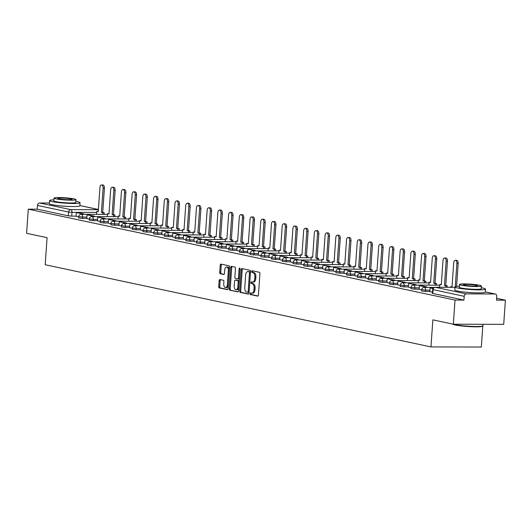 <?xml version="1.0" encoding="UTF-8"?>
<svg xmlns="http://www.w3.org/2000/svg" width="532" height="532" viewBox="0 0 532 532"><rect width="100%" height="100%" fill="white"/><g stroke="black" fill="none" stroke-linecap="round" stroke-linejoin="round"><path stroke-width="0.8" d="M250.087 293.644A0.838 0.479 -89.9 0 0 250.499 294.582L257.668 296.105A1.197 0.678 -89.9 0 0 257.747 296.111A1.197 0.678 -89.9 0 0 258.426 295.06L259.929 273.614A1.197 0.678 -89.9 0 0 259.337 272.278L252.168 270.755A0.838 0.479 -89.9 0 0 252.108 270.748A0.838 0.479 -89.9 0 0 251.636 271.486A0.838 0.479 -89.9 0 0 252.048 272.424L252.979 272.617A3.837 2.175 -89.9 0 1 254.868 276.893L254.748 278.675A3.837 2.175 -89.9 0 1 252.58 282.06A3.837 2.175 -89.9 0 1 252.321 282.033L251.39 281.834A0.838 0.479 -89.9 0 0 251.337 281.827A0.838 0.479 -89.9 0 0 250.865 282.565A0.838 0.479 -89.9 0 0 251.277 283.503L252.201 283.696A3.837 2.175 -89.9 0 1 254.097 287.972L253.97 289.754A3.837 2.175 -89.9 0 1 251.802 293.139A3.837 2.175 -89.9 0 1 251.543 293.112L250.619 292.913A0.838 0.479 -89.9 0 0 250.559 292.906A0.838 0.479 -89.9 0 0 250.087 293.644M251.297 293.059A0.838 0.479 -89.9 0 0 251.097 293.644A0.838 0.479 -89.9 0 0 251.51 294.582L258.067 295.978M252.846 270.901A0.838 0.479 -89.9 0 0 252.647 271.486A0.838 0.479 -89.9 0 0 253.059 272.424L253.983 272.623L252.979 272.617M252.075 281.98A0.838 0.479 -89.9 0 0 251.869 282.565A0.838 0.479 -89.9 0 0 252.281 283.503L253.212 283.702L252.201 283.696M465.287 292.154A9.536 0.931 4 0 0 474.591 292.8M59.857 205.791A9.536 0.931 4 0 0 69.153 206.443M219.909 279.539A1.197 0.678 -89.9 0 0 219.829 279.533A1.197 0.678 -89.9 0 0 219.151 280.583L218.732 286.602A1.197 0.678 -89.9 0 0 219.324 287.938L227.284 289.634A1.197 0.678 -89.9 0 0 227.363 289.641A1.197 0.678 -89.9 0 0 228.042 288.583L229.538 267.144A1.197 0.678 -89.9 0 0 228.946 265.807L220.986 264.111A1.197 0.678 -89.9 0 0 220.906 264.105A1.197 0.678 -89.9 0 0 220.228 265.162L219.723 272.424A1.197 0.678 -89.9 0 0 220.315 273.761L223.719 274.485A1.197 0.678 -89.9 0 0 223.799 274.499A1.197 0.678 -89.9 0 0 224.477 273.441L224.73 269.837A3.212 1.815 -89.9 0 1 226.539 267.011A3.212 1.815 -89.9 0 1 228.341 270.602L227.35 284.72A3.212 1.815 -89.9 0 1 225.541 287.546A3.212 1.815 -89.9 0 1 223.739 283.955L223.906 281.601A1.197 0.678 -89.9 0 0 223.314 280.264L219.909 279.539M466.391 293.903L494.9 293.97A2.447 2.002 102 0 1 495.239 294.003A2.447 2.002 102 0 1 496.748 296.404L496.482 300.161L505.4 300.188L503.711 324.334L453.337 324.214L432.862 319.852L430.967 346.917L45.187 264.743L47.075 237.678L26.6 233.315L28.289 209.169L455.026 300.068L463.944 300.088L464.21 296.324L432.656 289.528L432.39 293.292L432.815 293.458L433.075 289.694A2.447 2.002 102 0 1 435.262 287.273L466.391 293.903A2.447 2.002 102 0 0 464.21 296.324M453.337 324.214L455.026 300.068M239.706 291.07A1.197 0.678 -89.9 0 0 240.298 292.407L248.258 294.103A1.197 0.678 -89.9 0 0 248.338 294.11A1.197 0.678 -89.9 0 0 249.016 293.052L250.519 271.613A1.197 0.678 -89.9 0 0 249.927 270.276L241.967 268.58A1.197 0.678 -89.9 0 0 241.887 268.574A1.197 0.678 -89.9 0 0 241.209 269.631L239.706 291.07L240.717 291.07A1.197 0.678 -89.9 0 0 241.309 292.407L248.657 293.977M237.771 291.868L229.811 290.173A1.197 0.678 -89.9 0 1 229.219 288.836L230.722 267.397A1.197 0.678 -89.9 0 1 231.393 266.339A1.197 0.678 -89.9 0 1 231.48 266.346L234.885 267.071A1.197 0.678 -89.9 0 1 235.477 268.407L234.865 277.106A1.197 0.678 -89.9 0 0 235.457 278.435L237.718 278.921A1.197 0.678 -89.9 0 0 237.797 278.928A1.197 0.678 -89.9 0 0 238.476 277.87L239.107 268.82A0.838 0.479 -89.9 0 1 239.58 268.081A0.838 0.479 -89.9 0 1 240.052 269.019L238.529 290.818A1.197 0.678 -89.9 0 1 237.851 291.875A1.197 0.678 -89.9 0 1 237.771 291.868L237.93 291.868M76.089 216.125L71.72 216.118L71.986 212.354L68.595 212.055L37.466 205.425A2.447 2.002 -78 0 1 39.654 203.005L49.403 203.025M505.4 300.188L496.615 298.312M482.817 325.91L481.34 347.037L430.967 346.917M28.289 209.169L37.207 209.189L37.466 205.425M433.101 288.278L430.102 287.912L429.803 291.669L432.463 292.234M419.116 289.388L421.743 289.953M416.051 285.119L416.084 284.653L408.662 283.343L408.363 287.1L411.023 287.666M405.331 282.838L405.364 282.366L397.943 281.062L397.643 284.82L400.303 285.385M394.611 280.55L394.644 280.085L387.223 278.781L386.924 282.532L389.584 283.104M383.891 278.269L383.924 277.804L376.503 276.494L376.204 280.251L378.864 280.816M373.171 275.988L373.205 275.516L365.777 274.213L365.484 277.97L368.144 278.535M362.452 273.701L362.485 273.235L355.057 271.932L354.764 275.682L357.424 276.254M351.732 271.42L351.765 270.954L344.337 269.644L344.044 273.401L346.704 273.967M341.012 269.139L341.045 268.667L333.617 267.363L333.325 271.12L335.985 271.686M330.292 266.851L330.325 266.386L322.897 265.076L322.605 268.833L325.265 269.398M319.572 264.57L319.606 264.098L312.178 262.795L311.885 266.552L314.545 267.117M308.853 262.283L308.886 261.817L301.458 260.514L301.165 264.264L303.825 264.836M298.133 260.002L298.166 259.536L290.738 258.226L290.445 261.983L293.105 262.549M287.413 257.721L287.446 257.249L280.018 255.945L279.719 259.702L282.386 260.268M276.693 255.433L276.726 254.968L269.298 253.664L268.999 257.415L271.666 257.987M265.973 253.152L266.007 252.687L258.579 251.377L258.279 255.134L260.946 255.699M255.254 250.871L255.287 250.399L247.859 249.096L247.56 252.853L250.226 253.418M244.534 248.584L244.567 248.118L237.139 246.808L236.84 250.565L239.506 251.131M233.814 246.303L233.847 245.831L226.419 244.527L226.12 248.284L228.787 248.85M215.44 245.997L218.067 246.569M212.374 241.734L212.408 241.269L204.98 239.959L204.68 243.716L207.347 244.281M201.655 239.453L201.688 238.981L194.26 237.678L193.961 241.435L196.627 242M183.274 239.147L185.901 239.719M180.215 234.885L180.248 234.419L172.82 233.109L172.521 236.866L175.181 237.432M169.495 232.604L169.522 232.132L162.1 230.828L161.801 234.585L164.461 235.151M151.115 232.298L153.741 232.863M148.049 228.035L148.082 227.563L140.661 226.26L140.362 230.017L143.022 230.582M137.329 225.748L137.362 225.282L129.941 223.979L129.642 227.729L132.302 228.301M118.955 225.448L121.582 226.014M115.89 221.186L115.923 220.714L108.501 219.41L108.202 223.167L110.862 223.733M105.17 218.898L105.203 218.433L97.782 217.129L97.482 220.88L100.142 221.452M86.796 218.599L89.423 219.164M86.809 218.413L82.44 218.399L82.54 217.063L78.723 216.604L78.63 217.934L82.44 218.399M97.529 220.694L93.166 220.68L93.26 219.35L89.443 218.885L89.349 220.221L93.166 220.68M108.249 222.975L103.886 222.968L103.979 221.631L100.162 221.166L100.069 222.502L103.886 222.968M118.969 225.262L114.606 225.249L114.699 223.912L110.882 223.453L110.789 224.79L114.606 225.249M129.688 227.543L125.326 227.536L125.419 226.2L121.602 225.734L121.509 227.071L125.326 227.536M140.408 229.824L136.046 229.817L136.139 228.481L132.322 228.022L132.229 229.352L136.046 229.817M151.128 232.112L146.766 232.098L146.859 230.768L143.042 230.303L142.948 231.639L146.766 232.098M161.848 234.393L157.485 234.386L157.578 233.049L153.761 232.584L153.668 233.92L157.485 234.386M172.567 236.68L168.205 236.667L168.298 235.33L164.481 234.871L164.388 236.201L168.205 236.667M183.287 238.961L178.925 238.948L179.018 237.618L175.201 237.152L175.108 238.489L178.925 238.948M194.007 241.242L189.645 241.235L189.738 239.899L185.921 239.433L185.828 240.77L189.645 241.235M204.727 243.53L200.365 243.516L200.458 242.18L196.641 241.721L196.547 243.058L200.365 243.516M215.453 245.811L211.084 245.804L211.177 244.467L207.36 244.002L207.267 245.338L211.084 245.804M226.173 248.092L221.804 248.085L221.897 246.748L218.087 246.289L217.987 247.619L221.804 248.085M236.893 250.379L232.524 250.366L232.617 249.036L228.807 248.57L228.713 249.907L232.524 250.366M247.613 252.66L243.244 252.653L243.337 251.317L239.526 250.851L239.433 252.188L243.244 252.653M258.333 254.948L253.964 254.934L254.057 253.598L250.246 253.139L250.153 254.469L253.964 254.934M269.052 257.229L264.683 257.215L264.776 255.885L260.966 255.42L260.873 256.757L264.683 257.215M279.772 259.51L275.403 259.503L275.496 258.166L271.686 257.701L271.593 259.037L275.403 259.503M290.492 261.797L286.123 261.784L286.216 260.447L282.406 259.988L282.312 261.325L286.123 261.784M301.212 264.078L296.843 264.072L296.936 262.735L293.125 262.269L293.032 263.606L296.843 264.072M311.932 266.359L307.562 266.352L307.656 265.016L303.845 264.557L303.752 265.887L307.562 266.352M322.651 268.647L318.282 268.633L318.375 267.303L314.565 266.838L314.472 268.175L318.282 268.633M333.371 270.928L329.002 270.921L329.095 269.584L325.285 269.119L325.192 270.456L329.002 270.921M344.091 273.215L339.722 273.202L339.815 271.865L336.005 271.406L335.911 272.736L339.722 273.202M354.811 275.496L350.442 275.483L350.535 274.153L346.724 273.687L346.631 275.024L350.442 275.483M365.531 277.777L361.162 277.771L361.255 276.434L357.444 275.968L357.351 277.305L361.162 277.771M376.25 280.065L371.881 280.051L371.974 278.715L368.164 278.256L368.071 279.593L371.881 280.051M386.97 282.346L382.601 282.339L382.694 281.002L378.884 280.537L378.791 281.874L382.601 282.339M397.69 284.627L393.321 284.62L393.414 283.283L389.604 282.825L389.51 284.155L393.321 284.62M408.41 286.914L404.041 286.901L404.134 285.571L400.323 285.105L400.23 286.442L404.041 286.901M419.13 289.195L414.761 289.189L414.86 287.852L411.043 287.386L410.95 288.723L414.761 289.189M429.849 291.483L425.487 291.47L425.58 290.133L421.763 289.674L421.67 291.004L425.487 291.47M83.73 214.336L83.763 213.864L76.342 212.561L76.043 216.318L78.703 216.883M37.207 209.189L68.335 215.819L71.72 216.118M463.944 300.088L432.815 293.458M252.554 293.112A3.837 2.175 -89.9 0 0 252.813 293.139A3.837 2.175 -89.9 0 0 254.981 289.76L253.97 289.754M253.212 283.702A3.837 2.175 -89.9 0 1 255.101 287.972L254.981 289.76M253.325 282.033A3.837 2.175 -89.9 0 0 253.584 282.06A3.837 2.175 -89.9 0 0 255.752 278.682L254.748 278.675M253.983 272.623A3.837 2.175 -89.9 0 1 255.879 276.893L255.752 278.682M242.579 268.713A1.197 0.678 -89.9 0 0 242.213 269.631L240.717 291.07M247.633 292.274A0.838 0.479 -89.9 0 0 247.693 292.281A0.838 0.479 -89.9 0 0 248.165 291.543L249.481 272.723A0.838 0.479 -89.9 0 0 249.069 271.786L248.085 271.579A3.837 2.175 -89.9 0 0 247.832 271.553A3.837 2.175 -89.9 0 0 245.664 274.931L244.767 287.792A3.837 2.175 -89.9 0 0 246.655 292.068L247.633 292.274M247.746 292.274L248.643 292.281A0.838 0.479 -89.9 0 0 248.697 292.281A0.838 0.479 -89.9 0 0 249.096 291.902M250.466 272.344A0.838 0.479 -89.9 0 0 250.073 271.786L249.069 271.786M248.584 271.579A3.837 2.175 -89.9 0 1 248.836 271.553A3.837 2.175 -89.9 0 1 249.096 271.579L250.073 271.786M238.163 291.742L229.811 290.173M232.085 266.479A1.197 0.678 -89.9 0 0 231.726 267.397L230.23 288.836A1.197 0.678 -89.9 0 0 230.815 290.173M237.877 278.921L238.722 278.921A1.197 0.678 -89.9 0 0 238.808 278.928A1.197 0.678 -89.9 0 0 239.4 278.309M234.233 286.13A3.212 1.815 -89.9 0 0 236.035 289.721A3.212 1.815 -89.9 0 0 237.844 286.894L238.19 281.92A1.197 0.678 -89.9 0 0 237.598 280.59L235.344 280.105A1.197 0.678 -89.9 0 0 235.257 280.098A1.197 0.678 -89.9 0 0 234.585 281.155L234.233 286.13M236.035 289.721L237.039 289.721A3.212 1.815 -89.9 0 0 238.748 287.619M239.181 281.468A1.197 0.678 -89.9 0 0 238.609 280.59L237.598 280.59M236.188 280.105A1.197 0.678 -89.9 0 1 236.268 280.098A1.197 0.678 -89.9 0 1 236.348 280.111L238.609 280.59M225.541 287.546L226.546 287.546A3.212 1.815 -89.9 0 0 228.261 285.445M229.345 269.864A3.212 1.815 -89.9 0 0 227.55 267.011L226.539 267.011M221.598 264.244A1.197 0.678 -89.9 0 0 221.239 265.162L220.727 272.431A1.197 0.678 -89.9 0 0 221.319 273.767L224.118 274.359M220.521 279.672A1.197 0.678 -89.9 0 0 220.162 280.59L219.736 286.608A1.197 0.678 -89.9 0 0 220.328 287.938L227.676 289.508M455.299 260.314L456.609 260.321A2.813 1.589 90.1 0 1 458.178 263.466L456.868 263.466A2.813 1.589 -89.9 0 0 455.299 260.314A2.813 1.589 -89.9 0 0 453.71 262.788L452.014 287.061L450.538 286.748L450.498 287.287M450.538 286.748L452.034 286.788M458.178 263.466L456.576 286.416M430.102 287.912L432.948 288.524M456.868 263.466L455.246 286.721M444.579 258.033L445.889 258.033A2.813 1.589 90.1 0 1 447.459 261.185L446.149 261.179A2.813 1.589 -89.9 0 0 444.579 258.033A2.813 1.589 -89.9 0 0 442.99 260.507L441.294 284.78L439.818 284.467L439.618 287.267M439.818 284.467L441.314 284.507M447.459 261.185L445.763 285.458L447.239 285.77L445.929 285.77L445.823 287.28M447.133 287.28L447.239 285.77M426.77 287.406L426.804 286.934L420.692 285.631L419.382 285.631L425.494 286.934L425.46 287.4M419.382 285.631L419.116 289.395M426.804 286.934L425.494 286.934M446.149 261.179L444.453 285.451L445.929 285.77M444.453 285.451L445.763 285.458M433.859 255.746L435.169 255.752A2.813 1.589 90.1 0 1 436.739 258.898L435.429 258.898A2.813 1.589 -89.9 0 0 433.859 255.746A2.813 1.589 -89.9 0 0 432.27 258.226L430.574 282.499L429.098 282.179L428.885 285.152M429.098 282.179L430.594 282.226M436.739 258.898L435.043 283.17L436.519 283.49L435.209 283.483L435.096 285.165M436.406 285.165L436.519 283.49M408.662 283.343L414.774 284.647L414.741 285.119M416.084 284.653L414.774 284.647M435.429 258.898L433.733 283.17L435.209 283.483M433.733 283.17L435.043 283.17M423.139 253.465L424.45 253.465A2.813 1.589 90.1 0 1 426.019 256.617L424.709 256.61A2.813 1.589 -89.9 0 0 423.139 253.465A2.813 1.589 -89.9 0 0 421.55 255.939L419.854 280.211L418.378 279.899L418.165 282.864M418.378 279.899L419.874 279.938M426.019 256.617L424.323 280.889L425.799 281.202L424.489 281.202L424.376 282.884M425.68 282.884L425.799 281.202M397.943 281.062L404.054 282.366L404.021 282.831M405.364 282.366L404.054 282.366M424.709 256.61L423.013 280.883L424.489 281.202M423.013 280.883L424.323 280.889M412.42 251.184L413.73 251.184A2.813 1.589 90.1 0 1 415.299 254.329L413.989 254.329A2.813 1.589 -89.9 0 0 412.42 251.184A2.813 1.589 -89.9 0 0 410.83 253.658L409.135 277.93L407.652 277.611L407.446 280.583M407.652 277.611L409.155 277.657M415.299 254.329L413.603 278.608L415.08 278.921L413.77 278.914L413.657 280.597M414.96 280.603L415.08 278.921M387.223 278.781L393.334 280.085L393.301 280.55M394.644 280.085L393.334 280.085M413.989 254.329L412.293 278.602L413.77 278.914M412.293 278.602L413.603 278.608M401.7 248.896L403.003 248.903A2.813 1.589 90.1 0 1 404.579 252.048L403.269 252.048A2.813 1.589 -89.9 0 0 401.7 248.896A2.813 1.589 -89.9 0 0 400.111 251.37L398.415 275.643L396.932 275.33L396.726 278.303M396.932 275.33L398.428 275.377M404.579 252.048L402.884 276.321L404.36 276.633L403.05 276.633L402.93 278.316M404.24 278.316L404.36 276.633M376.503 276.494L382.614 277.797L382.581 278.269M383.924 277.804L382.614 277.797M403.269 252.048L401.574 276.321L403.05 276.633M401.574 276.321L402.884 276.321M453.424 324.214A15.282 1.49 4 0 0 455.093 324.646A15.282 1.49 4 0 0 471.412 326.382A15.282 1.49 4 0 0 482.85 325.883L482.458 326.222A14.916 1.456 -176 0 1 471.299 326.708A14.916 1.456 -176 0 1 455.372 325.012A14.916 1.456 -176 0 1 452.845 324.148L452.805 324.101M459.349 286.229A15.282 1.49 4 0 0 455.006 286.961A15.282 1.49 4 0 0 457.66 287.998A15.282 1.49 4 0 0 474.697 289.76A15.282 1.49 4 0 0 485.497 289.089A15.282 1.49 4 0 0 482.843 288.058A15.282 1.49 4 0 0 481.3 287.759M455.006 286.961L454.793 289.993A15.282 1.49 4 0 0 457.447 291.031A15.282 1.49 4 0 0 474.484 292.8A15.282 1.49 4 0 0 485.284 292.128L485.497 289.089M481.42 286.003L481.227 288.796A10.999 1.071 -176 0 1 473.453 289.275A10.999 1.071 -176 0 1 461.184 288.005A10.999 1.071 -176 0 1 459.276 287.26L459.468 284.467A10.999 1.071 4 0 0 461.377 285.212A10.999 1.071 4 0 0 473.646 286.489A10.999 1.071 4 0 0 481.42 286.003A10.999 1.071 4 0 0 479.512 285.258A10.999 1.071 4 0 0 467.242 283.982A10.999 1.071 4 0 0 459.468 284.467M464.602 285.219A7.089 0.692 4 0 0 472.509 286.043A7.089 0.692 4 0 0 477.517 285.731A7.089 0.692 4 0 0 476.286 285.245A7.089 0.692 4 0 0 468.386 284.427A7.089 0.692 4 0 0 463.372 284.74A7.089 0.692 4 0 0 464.602 285.219M482.85 325.883A15.282 1.49 4 0 0 482.93 325.744L483.029 324.287M53.912 199.866A15.282 1.49 4 0 0 49.569 200.597A15.282 1.49 4 0 0 52.222 201.635A15.282 1.49 4 0 0 69.26 203.404A15.282 1.49 4 0 0 80.059 202.732A15.282 1.49 4 0 0 77.406 201.695A15.282 1.49 4 0 0 75.863 201.402M49.569 200.597L49.356 203.636A15.282 1.49 4 0 0 52.01 204.667A15.282 1.49 4 0 0 69.047 206.436A15.282 1.49 4 0 0 79.847 205.764L80.059 202.732M75.983 199.64L75.79 202.433A10.999 1.071 -176 0 1 68.016 202.918A10.999 1.071 -176 0 1 55.747 201.641A10.999 1.071 -176 0 1 53.838 200.897L54.031 198.103A10.999 1.071 4 0 0 55.94 198.855A10.999 1.071 4 0 0 68.209 200.125A10.999 1.071 4 0 0 75.983 199.64A10.999 1.071 4 0 0 74.074 198.895A10.999 1.071 4 0 0 61.805 197.625A10.999 1.071 4 0 0 54.031 198.103M59.165 198.862A7.089 0.692 4 0 0 67.072 199.68A7.089 0.692 4 0 0 72.079 199.367A7.089 0.692 4 0 0 70.849 198.888A7.089 0.692 4 0 0 62.949 198.07A7.089 0.692 4 0 0 57.935 198.376A7.089 0.692 4 0 0 59.165 198.862M390.98 246.615L392.284 246.615A2.813 1.589 90.1 0 1 393.86 249.767L392.549 249.761A2.813 1.589 -89.9 0 0 390.98 246.615A2.813 1.589 -89.9 0 0 389.391 249.089L387.695 273.362L386.212 273.049L386.006 276.015M386.212 273.049L387.708 273.089M393.86 249.767L392.164 274.04L393.64 274.352L392.33 274.352L392.21 276.028M393.52 276.035L393.64 274.352M365.777 274.213L371.895 275.516L371.861 275.982M373.205 275.516L371.895 275.516M392.549 249.761L390.854 274.033L392.33 274.352M390.854 274.033L392.164 274.04M380.254 244.328L381.564 244.334A2.813 1.589 90.1 0 1 383.14 247.48L381.83 247.48A2.813 1.589 -89.9 0 0 380.254 244.328A2.813 1.589 -89.9 0 0 378.671 246.808L376.975 271.081L375.492 270.761L375.286 273.734M375.492 270.761L376.988 270.808M383.14 247.48L381.444 271.752L382.92 272.071L381.61 272.065L381.491 273.747M382.801 273.754L382.92 272.071M355.057 271.932L361.175 273.235L361.142 273.701M362.485 273.235L361.175 273.235M381.83 247.48L380.134 271.752L381.61 272.065M380.134 271.752L381.444 271.752M369.534 242.047L370.844 242.053A2.813 1.589 90.1 0 1 372.42 245.199L371.11 245.199A2.813 1.589 -89.9 0 0 369.534 242.047A2.813 1.589 -89.9 0 0 367.951 244.52L366.255 268.793L364.772 268.48L364.566 271.453M364.772 268.48L366.269 268.52M372.42 245.199L370.724 269.471L372.201 269.784L370.89 269.784L370.771 271.466M372.081 271.466L372.201 269.784M344.337 269.644L350.455 270.948L350.422 271.413M351.765 270.954L350.455 270.948M371.11 245.199L369.414 269.471L370.89 269.784M369.414 269.471L370.724 269.471M358.814 239.766L360.124 239.766A2.813 1.589 90.1 0 1 361.7 242.918L360.39 242.911A2.813 1.589 -89.9 0 0 358.814 239.766A2.813 1.589 -89.9 0 0 357.231 242.24L355.536 266.512L354.053 266.2L353.847 269.165M354.053 266.2L355.549 266.239M361.7 242.918L360.004 267.19L361.481 267.503L360.171 267.503L360.051 269.179M361.361 269.185L361.481 267.503M333.617 267.363L339.735 268.667L339.702 269.132M341.045 268.667L339.735 268.667M360.39 242.911L358.694 267.184L360.171 267.503M358.694 267.184L360.004 267.19M348.094 237.478L349.404 237.485A2.813 1.589 90.1 0 1 350.98 240.63L349.67 240.63A2.813 1.589 -89.9 0 0 348.094 237.478A2.813 1.589 -89.9 0 0 346.512 239.959L344.809 264.231L343.333 263.912L343.127 266.884M343.333 263.912L344.829 263.958M350.98 240.63L349.285 264.903L350.761 265.222L349.451 265.215L349.331 266.898M350.641 266.898L350.761 265.222M322.897 265.076L329.015 266.379L328.982 266.851M330.325 266.386L329.015 266.379M349.67 240.63L347.975 264.903L349.451 265.215M347.975 264.903L349.285 264.903M337.374 235.197L338.685 235.197A2.813 1.589 90.1 0 1 340.261 238.349L338.951 238.343A2.813 1.589 -89.9 0 0 337.374 235.197A2.813 1.589 -89.9 0 0 335.792 237.671L334.089 261.943L332.613 261.631L332.407 264.597M332.613 261.631L334.109 261.671M340.261 238.349L338.565 262.622L340.041 262.934L338.731 262.934L338.611 264.617M339.921 264.617L340.041 262.934M312.178 262.795L318.296 264.098L318.262 264.564M319.606 264.098L318.296 264.098M338.951 238.343L337.255 262.615L338.731 262.934M337.255 262.615L338.565 262.622M326.655 232.916L327.965 232.916A2.813 1.589 90.1 0 1 329.541 236.062L328.231 236.062A2.813 1.589 -89.9 0 0 326.655 232.916A2.813 1.589 -89.9 0 0 325.072 235.39L323.37 259.663L321.893 259.343L321.687 262.316M321.893 259.343L323.389 259.39M329.541 236.062L327.845 260.341L329.321 260.653L328.011 260.647L327.892 262.329M329.202 262.336L329.321 260.653M301.458 260.514L307.576 261.817L307.543 262.283M308.886 261.817L307.576 261.817M328.231 236.062L326.535 260.334L328.011 260.647M326.535 260.334L327.845 260.341M315.935 230.629L317.245 230.635A2.813 1.589 90.1 0 1 318.821 233.781L317.511 233.781A2.813 1.589 -89.9 0 0 315.935 230.629A2.813 1.589 -89.9 0 0 314.352 233.102L312.65 257.375L311.173 257.062L310.967 260.035M311.173 257.062L312.67 257.109M318.821 233.781L317.125 258.053L318.602 258.366L317.291 258.366L317.172 260.048M318.482 260.048L318.602 258.366M290.738 258.226L296.856 259.53L296.823 260.002M298.166 259.536L296.856 259.53M317.511 233.781L315.815 258.053L317.291 258.366M315.815 258.053L317.125 258.053M305.215 228.348L306.525 228.348A2.813 1.589 90.1 0 1 308.101 231.5L306.791 231.493A2.813 1.589 -89.9 0 0 305.215 228.348A2.813 1.589 -89.9 0 0 303.632 230.822L301.93 255.094L300.454 254.781L300.248 257.747M300.454 254.781L301.95 254.821M308.101 231.5L306.405 255.772L307.882 256.085L306.572 256.085L306.452 257.761M307.762 257.767L307.882 256.085M280.018 255.945L286.136 257.249L286.103 257.714M287.446 257.249L286.136 257.249M306.791 231.493L305.095 255.766L306.572 256.085M305.095 255.766L306.405 255.772M294.495 226.06L295.805 226.067A2.813 1.589 90.1 0 1 297.381 229.212L296.071 229.212A2.813 1.589 -89.9 0 0 294.495 226.06A2.813 1.589 -89.9 0 0 292.913 228.541L291.21 252.813L289.734 252.494L289.528 255.466M289.734 252.494L291.23 252.54M297.381 229.212L295.686 253.485L297.162 253.804L295.852 253.797L295.732 255.48M297.042 255.486L297.162 253.804M269.298 253.664L275.416 254.968L275.383 255.433M276.726 254.968L275.416 254.968M296.071 229.212L294.376 253.485L295.852 253.797M294.376 253.485L295.686 253.485M283.775 223.779L285.086 223.786A2.813 1.589 90.1 0 1 286.662 226.931L285.352 226.931A2.813 1.589 -89.9 0 0 283.775 223.779A2.813 1.589 -89.9 0 0 282.193 226.253L280.49 250.525L279.014 250.213L278.808 253.185M279.014 250.213L280.51 250.253M286.662 226.931L284.966 251.204L286.442 251.516L285.132 251.516L285.012 253.199M286.322 253.199L286.442 251.516M258.579 251.377L264.697 252.68L264.663 253.146M266.007 252.687L264.697 252.68M285.352 226.931L283.656 251.204L285.132 251.516M283.656 251.204L284.966 251.204M273.056 221.498L274.366 221.498A2.813 1.589 90.1 0 1 275.942 224.65L274.632 224.644A2.813 1.589 -89.9 0 0 273.056 221.498A2.813 1.589 -89.9 0 0 271.466 223.972L269.771 248.245L268.294 247.932L268.088 250.898M268.294 247.932L269.791 247.972M275.942 224.65L274.246 248.923L275.722 249.235L274.412 249.235L274.293 250.911M275.603 250.918L275.722 249.235M247.859 249.096L253.977 250.399L253.944 250.865M255.287 250.399L253.977 250.399M274.632 224.644L272.936 248.916L274.412 249.235M272.936 248.916L274.246 248.923M262.336 219.211L263.646 219.217A2.813 1.589 90.1 0 1 265.222 222.363L263.912 222.363A2.813 1.589 -89.9 0 0 262.336 219.211A2.813 1.589 -89.9 0 0 260.747 221.691L259.051 245.964L257.574 245.644L257.368 248.617M257.574 245.644L259.071 245.691M265.222 222.363L263.52 246.635L265.002 246.954L263.692 246.948L263.573 248.63M264.883 248.63L265.002 246.954M237.139 246.808L243.257 248.112L243.224 248.584M244.567 248.118L243.257 248.112M263.912 222.363L262.216 246.635L263.692 246.948M262.216 246.635L263.52 246.635M251.616 216.93L252.926 216.93A2.813 1.589 90.1 0 1 254.502 220.082L253.192 220.075A2.813 1.589 -89.9 0 0 251.616 216.93A2.813 1.589 -89.9 0 0 250.027 219.403L248.331 243.676L246.855 243.363L246.648 246.329M246.855 243.363L248.351 243.403M254.502 220.082L252.8 244.354L254.283 244.667L252.973 244.667L252.853 246.349M254.163 246.349L254.283 244.667M226.419 244.527L232.537 245.831L232.504 246.296M233.847 245.831L232.537 245.831M253.192 220.075L251.496 244.348L252.973 244.667M251.496 244.348L252.8 244.354M240.896 214.649L242.206 214.649A2.813 1.589 90.1 0 1 243.782 217.794L242.472 217.794A2.813 1.589 -89.9 0 0 240.896 214.649A2.813 1.589 -89.9 0 0 239.307 217.123L237.611 241.395L236.135 241.076L235.929 244.048M236.135 241.076L237.631 241.122M243.782 217.794L242.08 242.073L243.563 242.386L242.253 242.379L242.133 244.062M243.443 244.068L243.563 242.386M223.094 244.015L223.127 243.55L217.009 242.246L215.699 242.246L221.817 243.55L221.784 244.015M215.699 242.246L215.433 246.003M223.127 243.55L221.817 243.55M242.472 217.794L240.77 242.067L242.253 242.379M240.77 242.067L242.08 242.073M230.176 212.361L231.487 212.368A2.813 1.589 90.1 0 1 233.063 215.513L231.753 215.513A2.813 1.589 -89.9 0 0 230.176 212.361A2.813 1.589 -89.9 0 0 228.587 214.835L226.891 239.107L225.415 238.795L225.209 241.767M225.415 238.795L226.911 238.841M233.063 215.513L231.36 239.786L232.843 240.098L231.533 240.098L231.413 241.781M232.723 241.781L232.843 240.098M204.98 239.959L211.098 241.262L211.064 241.734M212.408 241.269L211.098 241.262M231.753 215.513L230.05 239.786L231.533 240.098M230.05 239.786L231.36 239.786M219.457 210.08L220.767 210.08A2.813 1.589 90.1 0 1 222.343 213.232L221.033 213.226A2.813 1.589 -89.9 0 0 219.457 210.08A2.813 1.589 -89.9 0 0 217.867 212.554L216.172 236.826L214.695 236.514L214.489 239.48M214.695 236.514L216.192 236.554M222.343 213.232L220.64 237.505L222.123 237.817L220.813 237.817L220.694 239.493M222.004 239.5L222.123 237.817M194.26 237.678L200.378 238.981L200.345 239.447M201.688 238.981L200.378 238.981M221.033 213.226L219.33 237.498L220.813 237.817M219.33 237.498L220.64 237.505M208.737 207.793L210.047 207.799A2.813 1.589 90.1 0 1 211.623 210.945L210.313 210.945A2.813 1.589 -89.9 0 0 208.737 207.793A2.813 1.589 -89.9 0 0 207.148 210.273L205.452 234.546L203.975 234.226L203.769 237.199M203.975 234.226L205.472 234.273M211.623 210.945L209.921 235.217L211.404 235.536L210.093 235.53L209.974 237.212M211.284 237.219L211.404 235.536M190.935 237.166L190.968 236.7L184.85 235.397L183.54 235.397L189.658 236.7L189.625 237.166M183.54 235.397L183.274 239.154M190.968 236.7L189.658 236.7M210.313 210.945L208.611 235.217L210.093 235.53M208.611 235.217L209.921 235.217M198.017 205.512L199.327 205.518A2.813 1.589 90.1 0 1 200.903 208.664L199.593 208.664A2.813 1.589 -89.9 0 0 198.017 205.512A2.813 1.589 -89.9 0 0 196.428 207.985L194.732 232.258L193.256 231.945L193.05 234.918M193.256 231.945L194.752 231.985M200.903 208.664L199.201 232.936L200.677 233.249L199.374 233.249L199.254 234.931M200.564 234.931L200.677 233.249M172.82 233.109L178.938 234.413L178.905 234.878M180.248 234.419L178.938 234.413M199.593 208.664L197.891 232.936L199.374 233.249M197.891 232.936L199.201 232.936M187.297 203.231L188.607 203.231A2.813 1.589 90.1 0 1 190.183 206.383L188.873 206.376A2.813 1.589 -89.9 0 0 187.297 203.231A2.813 1.589 -89.9 0 0 185.708 205.704L184.012 229.977L182.536 229.664L182.33 232.63M182.536 229.664L184.032 229.704M190.183 206.383L188.481 230.655L189.957 230.968L188.647 230.968L188.534 232.644M189.844 232.65L189.957 230.968M162.1 230.828L168.218 232.132L168.185 232.597M169.522 232.132L168.218 232.132M188.873 206.376L187.171 230.649L188.647 230.968M187.171 230.649L188.481 230.655M176.577 200.943L177.888 200.95A2.813 1.589 90.1 0 1 179.457 204.095L178.154 204.095A2.813 1.589 -89.9 0 0 176.577 200.943A2.813 1.589 -89.9 0 0 174.988 203.423L173.292 227.696L171.816 227.377L171.61 230.349M171.816 227.377L173.312 227.423M179.457 204.095L177.761 228.368L179.237 228.687L177.927 228.68L177.814 230.363M179.124 230.363L179.237 228.687M158.775 230.316L158.802 229.851L151.381 228.541L157.499 229.844L157.465 230.316M151.381 228.541L151.115 232.304M158.802 229.851L157.499 229.844M178.154 204.095L176.451 228.368L177.927 228.68M176.451 228.368L177.761 228.368M165.858 198.662L167.168 198.662A2.813 1.589 90.1 0 1 168.737 201.814L167.427 201.808A2.813 1.589 -89.9 0 0 165.858 198.662A2.813 1.589 -89.9 0 0 164.268 201.136L162.573 225.408L161.096 225.096L160.89 228.062M161.096 225.096L162.593 225.136M168.737 201.814L167.041 226.087L168.518 226.399L167.208 226.399L167.095 228.082M168.405 228.082L168.518 226.399M140.661 226.26L146.772 227.563L146.746 228.029M148.082 227.563L146.772 227.563M167.427 201.808L165.731 226.08L167.208 226.399M165.731 226.08L167.041 226.087M155.138 196.381L156.448 196.381A2.813 1.589 90.1 0 1 158.017 199.527L156.707 199.527A2.813 1.589 -89.9 0 0 155.138 196.381A2.813 1.589 -89.9 0 0 153.549 198.855L151.853 223.127L150.376 222.815L150.164 225.781M150.376 222.815L151.873 222.855M158.017 199.527L156.322 223.806L157.798 224.118L156.488 224.112L156.375 225.794M157.685 225.801L157.798 224.118M129.941 223.979L136.052 225.282L136.026 225.748M137.362 225.282L136.052 225.282M156.707 199.527L155.012 223.799L156.488 224.112M155.012 223.799L156.322 223.806M144.418 194.094L145.728 194.1A2.813 1.589 90.1 0 1 147.298 197.246L145.987 197.246A2.813 1.589 -89.9 0 0 144.418 194.094A2.813 1.589 -89.9 0 0 142.829 196.567L141.133 220.84L139.657 220.527L139.444 223.5M139.657 220.527L141.153 220.574M147.298 197.246L145.602 221.518L147.078 221.831L145.768 221.831L145.655 223.513M146.965 223.513L147.078 221.831M126.609 223.467L126.643 223.001L119.221 221.691L125.333 222.994L125.299 223.467M119.221 221.691L118.955 225.455M126.643 223.001L125.333 222.994M145.987 197.246L144.292 221.518L145.768 221.831M144.292 221.518L145.602 221.518M133.698 191.813L135.008 191.813A2.813 1.589 90.1 0 1 136.578 194.965L135.268 194.958A2.813 1.589 -89.9 0 0 133.698 191.813A2.813 1.589 -89.9 0 0 132.109 194.286L130.413 218.559L128.937 218.246L128.724 221.212M128.937 218.246L130.433 218.286M136.578 194.965L134.882 219.237L136.358 219.55L135.048 219.55L134.935 221.226M136.245 221.232L136.358 219.55M108.501 219.41L114.613 220.714L114.58 221.179M115.923 220.714L114.613 220.714M135.268 194.958L133.572 219.231L135.048 219.55M133.572 219.231L134.882 219.237M122.978 189.525L124.289 189.532A2.813 1.589 90.1 0 1 125.858 192.677L124.548 192.677A2.813 1.589 -89.9 0 0 122.978 189.525A2.813 1.589 -89.9 0 0 121.389 192.005L119.693 216.278L118.217 215.959L118.004 218.931M118.217 215.959L119.713 216.005M125.858 192.677L124.162 216.95L125.638 217.269L124.328 217.262L124.215 218.945M125.525 218.951L125.638 217.269M97.782 217.129L103.893 218.433L103.86 218.898M105.203 218.433L103.893 218.433M124.548 192.677L122.852 216.95L124.328 217.262M122.852 216.95L124.162 216.95M112.259 187.244L113.569 187.251A2.813 1.589 90.1 0 1 115.138 190.396L113.828 190.396A2.813 1.589 -89.9 0 0 112.259 187.244A2.813 1.589 -89.9 0 0 110.669 189.718L108.974 213.99L107.497 213.678L107.284 216.65M107.497 213.678L108.994 213.718M115.138 190.396L113.442 214.669L114.919 214.981L113.609 214.981L113.496 216.664M114.806 216.664L114.919 214.981M94.45 216.617L94.483 216.152L88.372 214.848L87.062 214.842L93.173 216.145L93.14 216.61M87.062 214.842L86.796 218.605M94.483 216.152L93.173 216.145M113.828 190.396L112.132 214.669L113.609 214.981M112.132 214.669L113.442 214.669M101.539 184.963L102.849 184.963A2.813 1.589 90.1 0 1 104.418 188.115L103.108 188.109A2.813 1.589 -89.9 0 0 101.539 184.963A2.813 1.589 -89.9 0 0 99.95 187.437L98.254 211.709L96.777 211.397L96.565 214.363M96.777 211.397L98.274 211.437M104.418 188.115L102.723 212.388L104.199 212.7L102.889 212.7L102.776 214.376M104.086 214.383L104.199 212.7M76.342 212.561L82.453 213.864L82.42 214.33M83.763 213.864L82.453 213.864M103.108 188.109L101.413 212.381L102.889 212.7M101.413 212.381L102.723 212.388M251.51 294.582L250.499 294.582M253.059 272.424L252.048 272.424M252.281 283.503L251.277 283.503M96.704 212.414L71.986 212.354A2.447 1.383 90.1 0 0 70.783 209.635L98.393 209.701M98.407 209.515L79.86 205.565M39.654 203.005L70.783 209.635A2.447 2.002 102 0 0 68.595 212.055L68.335 215.819M432.656 289.528A2.447 2.447 0 0 1 435.096 287.253L454.98 287.3L435.262 287.273A2.447 1.383 -89.9 0 0 435.096 287.253A2.447 1.383 -89.9 0 0 434.664 287.38M494.9 293.97L485.297 291.922M86.902 217.076L82.54 217.063A2.447 1.383 90.1 0 0 81.329 214.343A2.447 1.383 90.1 0 0 81.17 214.33A2.447 2.447 0 0 0 78.723 216.604M97.622 219.357L93.26 219.35A2.447 1.383 90.1 0 0 92.049 216.63A2.447 1.383 90.1 0 0 91.89 216.61A2.447 2.447 0 0 0 89.443 218.885M108.342 221.645L103.979 221.631A2.447 1.383 90.1 0 0 102.769 218.911A2.447 1.383 90.1 0 0 102.61 218.891A2.447 2.447 0 0 0 100.162 221.166M119.062 223.925L114.699 223.912A2.447 1.383 90.1 0 0 113.489 221.192A2.447 1.383 90.1 0 0 113.329 221.179A2.447 2.447 0 0 0 110.882 223.453M129.781 226.206L125.419 226.2A2.447 1.383 90.1 0 0 124.209 223.48A2.447 1.383 90.1 0 0 124.049 223.46A2.447 2.447 0 0 0 121.602 225.734M140.501 228.494L136.139 228.481A2.447 1.383 90.1 0 0 134.935 225.761A2.447 1.383 90.1 0 0 134.769 225.748A2.447 2.447 0 0 0 132.322 228.022M151.221 230.775L146.859 230.768A2.447 1.383 90.1 0 0 145.655 228.048A2.447 1.383 90.1 0 0 145.489 228.029A2.447 2.447 0 0 0 143.042 230.303M161.941 233.056L157.578 233.049A2.447 1.383 90.1 0 0 156.375 230.329A2.447 1.383 90.1 0 0 156.209 230.309A2.447 2.447 0 0 0 153.761 232.584M172.661 235.344L168.298 235.33A2.447 1.383 90.1 0 0 167.095 232.61A2.447 1.383 90.1 0 0 166.928 232.597A2.447 2.447 0 0 0 164.481 234.871M183.38 237.624L179.018 237.618A2.447 1.383 90.1 0 0 177.814 234.898A2.447 1.383 90.1 0 0 177.648 234.878A2.447 2.447 0 0 0 175.201 237.152M194.1 239.912L189.738 239.899A2.447 1.383 90.1 0 0 188.534 237.179A2.447 1.383 90.1 0 0 188.368 237.159A2.447 2.447 0 0 0 185.921 239.433M204.827 242.193L200.458 242.18A2.447 1.383 90.1 0 0 199.254 239.46A2.447 1.383 90.1 0 0 199.088 239.447A2.447 2.447 0 0 0 196.641 241.721M215.546 244.474L211.177 244.467A2.447 1.383 90.1 0 0 209.974 241.747A2.447 1.383 90.1 0 0 209.808 241.728A2.447 2.447 0 0 0 207.36 244.002M226.266 246.762L221.897 246.748A2.447 1.383 90.1 0 0 220.694 244.028A2.447 1.383 90.1 0 0 220.527 244.015A2.447 2.447 0 0 0 218.087 246.289M236.986 249.043L232.617 249.036A2.447 1.383 90.1 0 0 231.413 246.316A2.447 1.383 90.1 0 0 231.247 246.296A2.447 2.447 0 0 0 228.807 248.57M247.706 251.323L243.337 251.317A2.447 1.383 90.1 0 0 242.133 248.597A2.447 1.383 90.1 0 0 241.967 248.577A2.447 2.447 0 0 0 239.526 250.851M258.426 253.611L254.057 253.598A2.447 1.383 90.1 0 0 252.853 250.878A2.447 1.383 90.1 0 0 252.687 250.865A2.447 2.447 0 0 0 250.246 253.139M269.145 255.892L264.776 255.885A2.447 1.383 90.1 0 0 263.573 253.166A2.447 1.383 90.1 0 0 263.407 253.146A2.447 2.447 0 0 0 260.966 255.42M279.865 258.18L275.496 258.166A2.447 1.383 90.1 0 0 274.293 255.446A2.447 1.383 90.1 0 0 274.126 255.427A2.447 2.447 0 0 0 271.686 257.701M290.585 260.461L286.216 260.447A2.447 1.383 90.1 0 0 285.012 257.727A2.447 1.383 90.1 0 0 284.846 257.714A2.447 2.447 0 0 0 282.406 259.988M301.305 262.742L296.936 262.735A2.447 1.383 90.1 0 0 295.732 260.015A2.447 1.383 90.1 0 0 295.566 259.995A2.447 2.447 0 0 0 293.125 262.269M312.025 265.029L307.656 265.016A2.447 1.383 90.1 0 0 306.452 262.296A2.447 1.383 90.1 0 0 306.286 262.283A2.447 2.447 0 0 0 303.845 264.557M322.744 267.31L318.375 267.303A2.447 1.383 90.1 0 0 317.172 264.584A2.447 1.383 90.1 0 0 317.005 264.564A2.447 2.447 0 0 0 314.565 266.838M333.464 269.591L329.095 269.584A2.447 1.383 90.1 0 0 327.892 266.865A2.447 1.383 90.1 0 0 327.725 266.845A2.447 2.447 0 0 0 325.285 269.119M344.184 271.879L339.815 271.865A2.447 1.383 90.1 0 0 338.611 269.145A2.447 1.383 90.1 0 0 338.445 269.132A2.447 2.447 0 0 0 336.005 271.406M354.904 274.16L350.535 274.153A2.447 1.383 90.1 0 0 349.331 271.433A2.447 1.383 90.1 0 0 349.172 271.413A2.447 2.447 0 0 0 346.724 273.687M365.624 276.447L361.255 276.434A2.447 1.383 90.1 0 0 360.051 273.714A2.447 1.383 90.1 0 0 359.891 273.694A2.447 2.447 0 0 0 357.444 275.968M376.343 278.728L371.974 278.715A2.447 1.383 90.1 0 0 370.771 275.995A2.447 1.383 90.1 0 0 370.611 275.982A2.447 2.447 0 0 0 368.164 278.256M387.063 281.009L382.694 281.002A2.447 1.383 90.1 0 0 381.491 278.283A2.447 1.383 90.1 0 0 381.331 278.263A2.447 2.447 0 0 0 378.884 280.537M397.783 283.297L393.414 283.283A2.447 1.383 90.1 0 0 392.21 280.563A2.447 1.383 90.1 0 0 392.051 280.55A2.447 2.447 0 0 0 389.604 282.825M408.503 285.578L404.134 285.571A2.447 1.383 90.1 0 0 402.93 282.851A2.447 1.383 90.1 0 0 402.771 282.831A2.447 2.447 0 0 0 400.323 285.105M419.223 287.859L414.86 287.852A2.447 1.383 90.1 0 0 413.65 285.132A2.447 1.383 90.1 0 0 413.49 285.112A2.447 2.447 0 0 0 411.043 287.386M429.942 290.146L425.58 290.133A2.447 1.383 90.1 0 0 424.37 287.413A2.447 1.383 90.1 0 0 424.21 287.4A2.447 2.447 0 0 0 421.763 289.674M255.101 287.972L254.097 287.972M255.879 276.893L254.868 276.893M242.213 269.631L241.209 269.631M241.309 292.407L240.298 292.407M249.122 291.543L248.165 291.543M250.439 272.723L249.481 272.723M249.096 271.579L248.085 271.579M230.23 288.836L229.219 288.836M231.726 267.397L230.722 267.397M239.433 277.877L238.476 277.87M240.052 268.82L239.107 268.82M238.802 286.901L237.844 286.894M239.147 281.927L238.19 281.92M236.348 280.111L235.344 280.105M228.308 284.726L227.35 284.72M229.299 270.608L228.341 270.602M221.319 273.767L220.315 273.761M220.727 272.431L219.723 272.424M221.239 265.162L220.228 265.162M220.328 287.938L219.324 287.938M219.736 286.608L218.732 286.602M220.162 280.59L219.151 280.583M424.21 287.4L434.205 287.42M413.49 285.112L439.764 285.179M402.771 282.831L429.045 282.891M392.051 280.55L418.325 280.61M381.331 278.263L407.605 278.329M370.611 275.982L396.885 276.042M359.891 273.694L386.166 273.761M349.172 271.413L375.446 271.473M338.445 269.132L364.726 269.192M327.725 266.845L354.006 266.911M317.005 264.564L343.286 264.623M306.286 262.283L332.567 262.343M295.566 259.995L321.847 260.062M284.846 257.714L311.127 257.774M274.126 255.427L300.407 255.493M263.407 253.146L289.687 253.205M252.687 250.865L278.968 250.924M241.967 248.577L268.248 248.643M231.247 246.296L257.528 246.356M220.527 244.015L246.808 244.075M209.808 241.728L236.082 241.794M199.088 239.447L225.362 239.506M188.368 237.159L214.642 237.225M177.648 234.878L203.922 234.938M166.928 232.597L193.202 232.657M156.209 230.309L182.483 230.376M145.489 228.029L171.763 228.088M134.769 225.748L161.043 225.807M124.049 223.46L150.323 223.526M113.329 221.179L139.603 221.239M102.61 218.891L128.884 218.958M91.89 216.61L118.164 216.67M81.17 214.33L107.444 214.389M98.407 209.475L79.86 205.525M495.239 294.003L485.297 291.888M252.813 293.139L251.802 293.139M253.584 282.06L252.58 282.06M248.697 292.281L247.693 292.281M248.836 271.553L247.832 271.553M238.808 278.928L237.797 278.928M236.268 280.098L235.257 280.098"/></g></svg>
